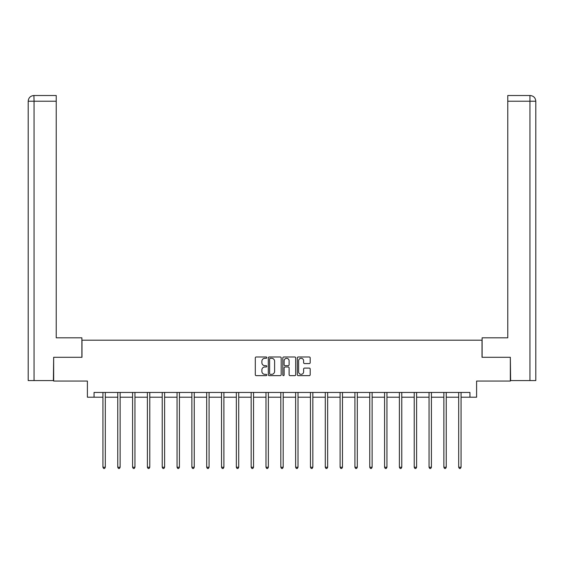 <?xml version="1.0" encoding="UTF-8"?>
<svg xmlns="http://www.w3.org/2000/svg" width="564" height="564" viewBox="0 0 564 564"><rect width="100%" height="100%" fill="white"/><g stroke="black" fill="none" stroke-linecap="round" stroke-linejoin="round"><path stroke-width="0.85" d="M266.8 357.647A0.656 0.656 0 0 0 266.145 356.991L256.232 356.991A0.931 0.931 0 0 0 255.302 357.928L255.302 374.715A0.931 0.931 0 0 0 256.232 375.645L266.145 375.645A0.656 0.656 0 0 0 266.8 374.997A0.656 0.656 0 0 0 266.145 374.341L264.861 374.341A2.982 2.982 0 0 1 261.879 371.359L261.879 369.956A2.982 2.982 0 0 1 264.861 366.974L266.145 366.974A0.656 0.656 0 0 0 266.8 366.318A0.656 0.656 0 0 0 266.145 365.669L264.861 365.669A2.982 2.982 0 0 1 261.879 362.687L261.879 361.284A2.982 2.982 0 0 1 264.861 358.302L266.145 358.302A0.656 0.656 0 0 0 266.8 357.647M309.255 363.569A0.931 0.931 0 0 0 310.193 362.638L310.193 357.928A0.931 0.931 0 0 0 309.255 356.991L298.25 356.991A0.931 0.931 0 0 0 297.32 357.928L297.32 374.715A0.931 0.931 0 0 0 298.25 375.645L309.255 375.645A0.931 0.931 0 0 0 310.193 374.715L310.193 369.025A0.931 0.931 0 0 0 309.255 368.095L304.546 368.095A0.931 0.931 0 0 0 303.615 369.025L303.615 371.845A2.496 2.496 0 0 1 301.12 374.341A2.496 2.496 0 0 1 298.624 371.845L298.624 360.798A2.496 2.496 0 0 1 301.12 358.302A2.496 2.496 0 0 1 303.615 360.798L303.615 362.638A0.931 0.931 0 0 0 304.546 363.569L309.255 363.569M94.047 397.204L94.047 392.452L469.953 392.452L469.953 397.204L476.601 397.204L476.601 381.052L510.335 381.052L510.335 357.294L482.016 357.294L482.016 340.191L81.984 340.191L81.984 357.294L53.665 357.294L53.665 381.052L87.399 381.052L87.399 397.204L102.937 397.204M281.182 357.928A0.931 0.931 0 0 0 280.252 356.991L269.247 356.991A0.931 0.931 0 0 0 268.316 357.928L268.316 374.715A0.931 0.931 0 0 0 269.247 375.645L280.252 375.645A0.931 0.931 0 0 0 281.182 374.715L281.182 357.928M283.748 356.991L294.753 356.991A0.931 0.931 0 0 1 295.684 357.928L295.684 374.715A0.931 0.931 0 0 1 294.753 375.645L290.044 375.645A0.931 0.931 0 0 1 289.113 374.715L289.113 367.904A0.931 0.931 0 0 0 288.176 366.974L285.053 366.974A0.931 0.931 0 0 0 284.122 367.904L284.122 374.997A0.656 0.656 0 0 1 283.466 375.645A0.656 0.656 0 0 1 282.818 374.997L282.818 357.928A0.931 0.931 0 0 1 283.748 356.991M105.306 397.204L117.756 397.204M120.132 397.204L132.582 397.204M134.958 397.204L147.401 397.204M149.777 397.204L162.228 397.204M164.603 397.204L177.047 397.204M179.422 397.204L191.873 397.204M194.249 397.204L206.699 397.204M209.075 397.204L221.518 397.204M223.894 397.204L236.344 397.204M238.72 397.204L251.163 397.204M253.539 397.204L265.989 397.204M268.365 397.204L280.816 397.204M283.184 397.204L295.635 397.204M298.011 397.204L310.461 397.204M312.837 397.204L325.28 397.204M327.656 397.204L340.106 397.204M342.482 397.204L354.925 397.204M357.301 397.204L369.751 397.204M372.127 397.204L384.577 397.204M386.953 397.204L399.397 397.204M401.772 397.204L414.223 397.204M416.599 397.204L429.042 397.204M431.418 397.204L443.868 397.204M446.244 397.204L458.694 397.204M461.063 397.204L469.953 397.204M270.269 358.302A0.656 0.656 0 0 0 269.62 358.951L269.62 373.692A0.656 0.656 0 0 0 270.269 374.341L271.622 374.341A2.982 2.982 0 0 0 274.612 371.359L274.612 361.284A2.982 2.982 0 0 0 271.622 358.302L270.269 358.302M289.113 360.84A2.496 2.496 0 0 0 286.618 358.344A2.496 2.496 0 0 0 284.122 360.84L284.122 364.739A0.931 0.931 0 0 0 285.053 365.669L288.176 365.669A0.931 0.931 0 0 0 289.113 364.739L289.113 360.84M105.433 392.452L105.376 392.593A0.952 0.952 0 0 0 105.306 392.946L105.306 467.253L102.937 467.253L102.937 392.946A0.952 0.952 0 0 0 102.867 392.593L102.81 392.452M105.306 467.253L104.594 468.487L103.649 468.487L102.937 467.253M81.886 357.294L81.886 337.815L56.231 337.815L56.231 101.217L34.044 101.217L34.044 380.573L53.383 380.573L53.665 357.294M34.044 380.573L28.2 380.573L28.2 101.217C28.538 97.748 30.442 95.852 33.896 95.513L56.231 95.513L56.231 101.217M35.328 95.513L56.231 95.513M28.2 101.217L34.044 101.217L33.91 95.513C30.435 95.852 28.531 97.755 28.2 101.217L28.2 323.56M482.114 357.294L482.114 337.815L507.769 337.815L507.769 95.513L530.089 95.513L507.769 95.513M535.8 323.56L535.8 101.217L535.8 380.573L510.617 380.573L510.335 357.294M529.956 95.513L528.672 95.513L529.956 95.513L529.956 101.217L507.769 101.217M529.956 380.573L529.956 101.217L535.8 101.217C535.462 97.748 533.558 95.852 530.104 95.513M120.259 392.452L120.202 392.593A0.952 0.952 0 0 0 120.132 392.946L120.132 467.253L117.756 467.253L117.756 392.946A0.952 0.952 0 0 0 117.686 392.593L117.629 392.452M120.132 467.253L119.42 468.487L118.468 468.487L117.756 467.253M135.078 392.452L135.022 392.593A0.952 0.952 0 0 0 134.958 392.946L134.958 467.253L132.582 467.253L132.582 392.946A0.952 0.952 0 0 0 132.512 392.593L132.455 392.452M134.958 467.253L134.246 468.487L133.294 468.487L132.582 467.253M149.904 392.452L149.848 392.593A0.952 0.952 0 0 0 149.777 392.946L149.777 467.253L147.401 467.253L147.401 392.946A0.952 0.952 0 0 0 147.338 392.593L147.282 392.452M149.777 467.253L149.065 468.487L148.113 468.487L147.401 467.253M164.73 392.452L164.674 392.593A0.952 0.952 0 0 0 164.603 392.946L164.603 467.253L162.228 467.253L162.228 392.946A0.952 0.952 0 0 0 162.157 392.593L162.101 392.452M164.603 467.253L163.891 468.487L162.94 468.487L162.228 467.253M179.549 392.452L179.493 392.593A0.952 0.952 0 0 0 179.422 392.946L179.422 467.253L177.047 467.253L177.047 392.946A0.952 0.952 0 0 0 176.983 392.593L176.927 392.452M179.422 467.253L178.71 468.487L177.766 468.487L177.047 467.253M194.376 392.452L194.319 392.593A0.952 0.952 0 0 0 194.249 392.946L194.249 467.253L191.873 467.253L191.873 392.946A0.952 0.952 0 0 0 191.802 392.593L191.746 392.452M194.249 467.253L193.537 468.487L192.585 468.487L191.873 467.253M209.195 392.452L209.138 392.593A0.952 0.952 0 0 0 209.075 392.946L209.075 467.253L206.699 467.253L206.699 392.946A0.952 0.952 0 0 0 206.628 392.593L206.572 392.452M209.075 467.253L208.356 468.487L207.411 468.487L206.699 467.253M224.021 392.452L223.964 392.593A0.952 0.952 0 0 0 223.894 392.946L223.894 467.253L221.518 467.253L221.518 392.946A0.952 0.952 0 0 0 221.448 392.593L221.391 392.452M223.894 467.253L223.182 468.487L222.23 468.487L221.518 467.253M238.84 392.452L238.783 392.593A0.952 0.952 0 0 0 238.72 392.946L238.72 467.253L236.344 467.253L236.344 392.946A0.952 0.952 0 0 0 236.274 392.593L236.217 392.452M238.72 467.253L238.008 468.487L237.056 468.487L236.344 467.253M253.666 392.452L253.61 392.593A0.952 0.952 0 0 0 253.539 392.946L253.539 467.253L251.163 467.253L251.163 392.946A0.952 0.952 0 0 0 251.1 392.593L251.043 392.452M253.539 467.253L252.827 468.487L251.875 468.487L251.163 467.253M268.492 392.452L268.436 392.593A0.952 0.952 0 0 0 268.365 392.946L268.365 467.253L265.989 467.253L265.989 392.946A0.952 0.952 0 0 0 265.919 392.593L265.863 392.452M268.365 467.253L267.653 468.487L266.702 468.487L265.989 467.253M283.311 392.452L283.255 392.593A0.952 0.952 0 0 0 283.184 392.946L283.184 467.253L280.816 467.253L280.816 392.946A0.952 0.952 0 0 0 280.745 392.593L280.689 392.452M283.184 467.253L282.472 468.487L281.528 468.487L280.816 467.253M298.137 392.452L298.081 392.593A0.952 0.952 0 0 0 298.011 392.946L298.011 467.253L295.635 467.253L295.635 392.946A0.952 0.952 0 0 0 295.564 392.593L295.508 392.452M298.011 467.253L297.298 468.487L296.347 468.487L295.635 467.253M312.957 392.452L312.9 392.593A0.952 0.952 0 0 0 312.837 392.946L312.837 467.253L310.461 467.253L310.461 392.946A0.952 0.952 0 0 0 310.39 392.593L310.334 392.452M312.837 467.253L312.125 468.487L311.173 468.487L310.461 467.253M327.783 392.452L327.726 392.593A0.952 0.952 0 0 0 327.656 392.946L327.656 467.253L325.28 467.253L325.28 392.946A0.952 0.952 0 0 0 325.216 392.593L325.16 392.452M327.656 467.253L326.944 468.487L325.992 468.487L325.28 467.253M342.609 392.452L342.552 392.593A0.952 0.952 0 0 0 342.482 392.946L342.482 467.253L340.106 467.253L340.106 392.946A0.952 0.952 0 0 0 340.036 392.593L339.979 392.452M342.482 467.253L341.77 468.487L340.818 468.487L340.106 467.253M357.428 392.452L357.372 392.593A0.952 0.952 0 0 0 357.301 392.946L357.301 467.253L354.925 467.253L354.925 392.946A0.952 0.952 0 0 0 354.862 392.593L354.805 392.452M357.301 467.253L356.589 468.487L355.644 468.487L354.925 467.253M372.254 392.452L372.198 392.593A0.952 0.952 0 0 0 372.127 392.946L372.127 467.253L369.751 467.253L369.751 392.946A0.952 0.952 0 0 0 369.681 392.593L369.624 392.452M372.127 467.253L371.415 468.487L370.463 468.487L369.751 467.253M387.073 392.452L387.017 392.593A0.952 0.952 0 0 0 386.953 392.946L386.953 467.253L384.577 467.253L384.577 392.946A0.952 0.952 0 0 0 384.507 392.593L384.451 392.452M386.953 467.253L386.234 468.487L385.29 468.487L384.577 467.253M401.899 392.452L401.843 392.593A0.952 0.952 0 0 0 401.772 392.946L401.772 467.253L399.397 467.253L399.397 392.946A0.952 0.952 0 0 0 399.326 392.593L399.27 392.452M401.772 467.253L401.06 468.487L400.109 468.487L399.397 467.253M416.718 392.452L416.662 392.593A0.952 0.952 0 0 0 416.599 392.946L416.599 467.253L414.223 467.253L414.223 392.946A0.952 0.952 0 0 0 414.152 392.593L414.096 392.452M416.599 467.253L415.887 468.487L414.935 468.487L414.223 467.253M431.545 392.452L431.488 392.593A0.952 0.952 0 0 0 431.418 392.946L431.418 467.253L429.042 467.253L429.042 392.946A0.952 0.952 0 0 0 428.978 392.593L428.922 392.452M431.418 467.253L430.706 468.487L429.754 468.487L429.042 467.253M446.371 392.452L446.314 392.593A0.952 0.952 0 0 0 446.244 392.946L446.244 467.253L443.868 467.253L443.868 392.946A0.952 0.952 0 0 0 443.797 392.593L443.741 392.452M446.244 467.253L445.532 468.487L444.58 468.487L443.868 467.253M461.19 392.452L461.133 392.593A0.952 0.952 0 0 0 461.063 392.946L461.063 467.253L458.694 467.253L458.694 392.946A0.952 0.952 0 0 0 458.624 392.593L458.567 392.452M461.063 467.253L460.351 468.487L459.406 468.487L458.694 467.253"/></g></svg>
